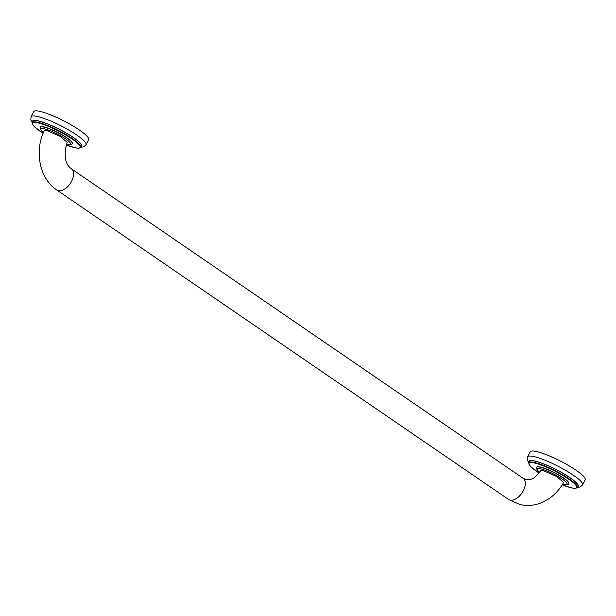 <?xml version="1.0" encoding="UTF-8"?>
<svg xmlns="http://www.w3.org/2000/svg" width="616" height="616" viewBox="0 0 616 616"><rect width="100%" height="100%" fill="white"/><g stroke="black" fill="none" stroke-linecap="round" stroke-linejoin="round"><path stroke-width="0.92" d="M40.202 127.158A18.003 3.188 27 0 1 40.24 127.065A18.003 3.188 27 0 1 44.213 126.965A18.003 3.188 27 0 1 62.655 135.081A18.003 3.188 27 0 1 72.318 143.405A18.003 3.188 27 0 1 72.264 143.489M32.271 122.546L32.91 121.283A27.158 4.812 27 0 1 38.9 121.136A27.158 4.812 -153 0 1 66.721 133.379A27.158 4.812 -153 0 1 81.304 145.938L80.657 147.201A27.158 4.812 -153 0 0 66.074 134.642A27.158 4.812 -153 0 0 38.254 122.399A27.158 4.812 -153 0 0 32.271 122.546L32.764 124.817L34.411 126.711L43.12 133.218A26.742 4.736 -153 0 1 38.346 122.954A26.742 4.736 -153 0 1 72.118 139.024A26.742 4.736 -153 0 1 74.213 147.517A26.742 4.736 -153 0 1 66.228 144.914L74.297 147.555C77.808 148.456 79.926 148.341 80.657 147.201M31.085 116.717L33.657 111.665A30.854 5.467 27 0 1 40.463 111.496A30.854 5.467 -153 0 1 72.072 125.41A30.854 5.467 -153 0 1 88.65 139.678L86.071 144.729A30.854 5.467 -153 0 0 69.5 130.461A30.854 5.467 -153 0 0 37.892 116.547A30.854 5.467 -153 0 0 31.085 116.717L30.8 119.92L32.24 122.599M47.047 130.615L44.206 130.692C34.35 151.166 39.27 178.363 56.764 189.967A12.859 7.492 -55.6 0 0 58.289 190.637A12.859 7.492 -55.6 0 0 70.971 182.405A12.859 7.492 -55.6 0 0 71.302 168.753C64.88 163.91 63.502 155.109 67.167 142.35L60.16 136.375L47.047 130.615M523.023 478.193A12.859 7.492 -55.6 0 1 522.699 491.845A12.859 7.492 -55.6 0 1 510.017 500.069A12.859 7.492 -55.6 0 1 508.493 499.407L519.935 504.504C527.05 506.136 534.08 505.605 541.025 502.902L548.51 499.006C554.723 494.848 559.759 489.335 563.609 482.467L556.725 476.515L543.505 470.686L540.686 470.732C536.113 476.391 533.302 479.048 532.263 478.701C531.038 479.533 528.921 479.795 525.91 479.487L523.023 478.193L71.302 168.753M536.759 467.298A18.003 3.188 27 0 1 536.798 467.205A18.003 3.188 27 0 1 540.763 467.113A18.003 3.188 27 0 1 559.205 475.221A18.003 3.188 27 0 1 568.876 483.552A18.003 3.188 27 0 1 568.822 483.637M528.821 462.685L529.467 461.423A27.158 4.812 27 0 1 535.458 461.284A27.158 4.812 -153 0 1 563.27 473.519A27.158 4.812 -153 0 1 577.854 486.086L577.215 487.348A27.158 4.812 -153 0 0 562.631 474.782A27.158 4.812 -153 0 0 534.811 462.547A27.158 4.812 -153 0 0 528.821 462.685L529.321 464.957L530.969 466.859L539.123 473.019A26.742 4.736 -153 0 1 534.904 463.093A26.742 4.736 -153 0 1 568.676 479.163A26.742 4.736 -153 0 1 570.763 487.664A26.742 4.736 -153 0 1 562.2 484.83L570.855 487.703C574.358 488.596 576.484 488.48 577.215 487.348M527.635 456.856L530.214 451.805A30.854 5.467 27 0 1 537.013 451.643A30.854 5.467 -153 0 1 568.63 465.557A30.854 5.467 -153 0 1 585.2 479.825L582.628 484.877A30.854 5.467 -153 0 0 566.058 470.609A30.854 5.467 -153 0 0 534.442 456.695A30.854 5.467 -153 0 0 527.635 456.856L527.35 460.067L528.798 462.747M66.482 144.144L67.144 144.313C70.509 144.783 72.203 144.544 72.226 143.59A18.003 3.188 -153 0 0 62.562 135.258A18.003 3.188 -153 0 0 44.121 127.15A18.003 3.188 -153 0 0 40.148 127.243L40.24 127.065M80.919 146.685A27.566 4.882 -153 0 0 68.784 134.519A27.566 4.882 -153 0 0 38.623 120.952A27.566 4.882 -153 0 0 32.532 122.03M66.497 144.098A16.763 2.972 -153 0 0 66.882 144.198A16.763 2.972 -153 0 0 65.566 138.869A16.763 2.972 -153 0 0 44.398 128.798A16.763 2.972 -153 0 0 43.436 132.448M562.631 484.137A16.763 2.972 -153 0 0 563.432 484.338A16.763 2.972 -153 0 0 562.123 479.017A16.763 2.972 -153 0 0 540.948 468.938A16.763 2.972 -153 0 0 539.647 472.318M562.608 484.176L563.694 484.461C567.059 484.931 568.753 484.684 568.784 483.729A18.003 3.188 -153 0 0 559.112 475.406A18.003 3.188 -153 0 0 540.671 467.29A18.003 3.188 -153 0 0 536.705 467.382L536.99 469.662L539.616 472.357M577.477 486.833A27.566 4.882 -153 0 0 565.342 474.667A27.566 4.882 -153 0 0 535.181 461.091A27.566 4.882 -153 0 0 529.082 462.177M80.627 147.255L83.653 146.847L86.071 144.729M40.148 127.243L40.433 129.514L43.413 132.494M577.184 487.402L580.21 486.987L582.628 484.877M508.493 499.407L56.764 189.967"/></g></svg>

